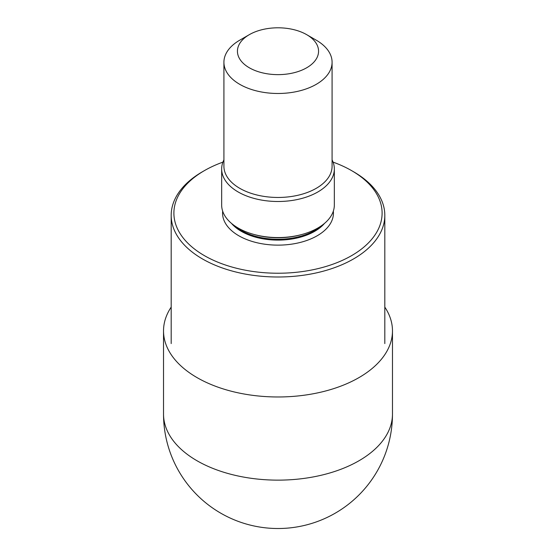 <?xml version="1.0" encoding="UTF-8"?>
<svg xmlns="http://www.w3.org/2000/svg" width="556" height="556" viewBox="0 0 556 556"><rect width="100%" height="100%" fill="white"/><g stroke="black" fill="none" stroke-linecap="round" stroke-linejoin="round"><path stroke-width="0.83" d="M384.815 307.114A114.473 66.088 180 0 1 392.473 330.883A114.473 66.088 180 0 1 321.806 391.945A114.473 66.088 180 0 1 197.053 377.614A114.473 66.088 180 0 1 163.527 330.883A114.473 66.088 180 0 1 171.185 307.114M333.072 162.123A104.104 60.104 180 0 1 351.614 170.629L353.526 171.734A106.815 61.667 180 0 1 384.815 215.339A106.815 61.667 180 0 1 318.873 272.308A106.815 61.667 180 0 1 202.474 258.943A106.815 61.667 180 0 1 171.185 215.339A106.815 61.667 180 0 1 202.474 171.734L204.386 170.629A104.104 60.104 180 0 1 222.928 162.123M353.526 171.734L351.614 170.629A104.104 60.104 180 0 1 351.614 255.628A104.104 60.104 180 0 1 204.386 255.628A104.104 60.104 180 0 1 204.386 170.629M221.663 168.968L221.663 205.032A56.337 32.526 0 0 0 254.036 234.472A56.337 32.526 0 0 0 301.964 234.472A56.337 32.526 0 0 0 317.837 228.03A56.337 32.526 0 0 0 334.337 205.032L334.337 168.968A56.337 32.526 180 0 1 317.837 191.973A56.337 32.526 180 0 1 256.441 199.02A56.337 32.526 180 0 1 221.663 168.968A56.337 32.526 180 0 1 223.915 159.864M306.683 34.66L316.239 40.178A54.085 31.226 180 0 1 332.085 62.258A54.085 31.226 180 0 1 316.239 84.338A54.085 31.226 180 0 1 257.303 91.108A54.085 31.226 180 0 1 223.915 62.258A54.085 31.226 180 0 1 239.761 40.178L249.317 34.66A40.56 23.415 180 0 1 306.683 34.66A40.56 23.415 180 0 1 306.683 67.776A40.56 23.415 180 0 1 249.317 67.776A40.56 23.415 180 0 1 249.317 34.66L239.761 40.178M332.085 159.864A56.337 32.526 180 0 1 334.337 168.968M163.527 330.883L163.527 414.046A114.473 66.088 0 0 0 197.053 460.778A114.473 66.088 0 0 0 321.806 475.109A114.473 66.088 0 0 0 392.473 414.046L392.473 330.883M222.671 211.155A55.433 32.005 0 0 0 255.218 242.305A55.433 32.005 0 0 0 317.198 235.758A55.433 32.005 0 0 0 333.329 211.155M231.484 223.38A51.826 29.92 0 0 0 314.647 231.345A51.826 29.92 0 0 0 324.516 223.38M321.014 226.035A51.826 29.92 180 0 1 314.647 230.504A51.826 29.92 180 0 1 234.986 226.035M254.036 234.472L255.364 234.834A53.216 30.726 0 0 0 300.636 234.834L301.964 234.472M223.915 62.258L223.915 166.244A54.085 31.226 0 0 0 257.303 195.086A54.085 31.226 0 0 0 316.239 188.324A54.085 31.226 0 0 0 332.085 166.244L332.085 62.258M163.527 414.046A114.473 114.473 0 0 0 220.767 513.181A114.473 114.473 0 0 0 392.473 414.046M384.815 343.587L384.815 215.339M171.185 343.587L171.185 215.339"/></g></svg>
